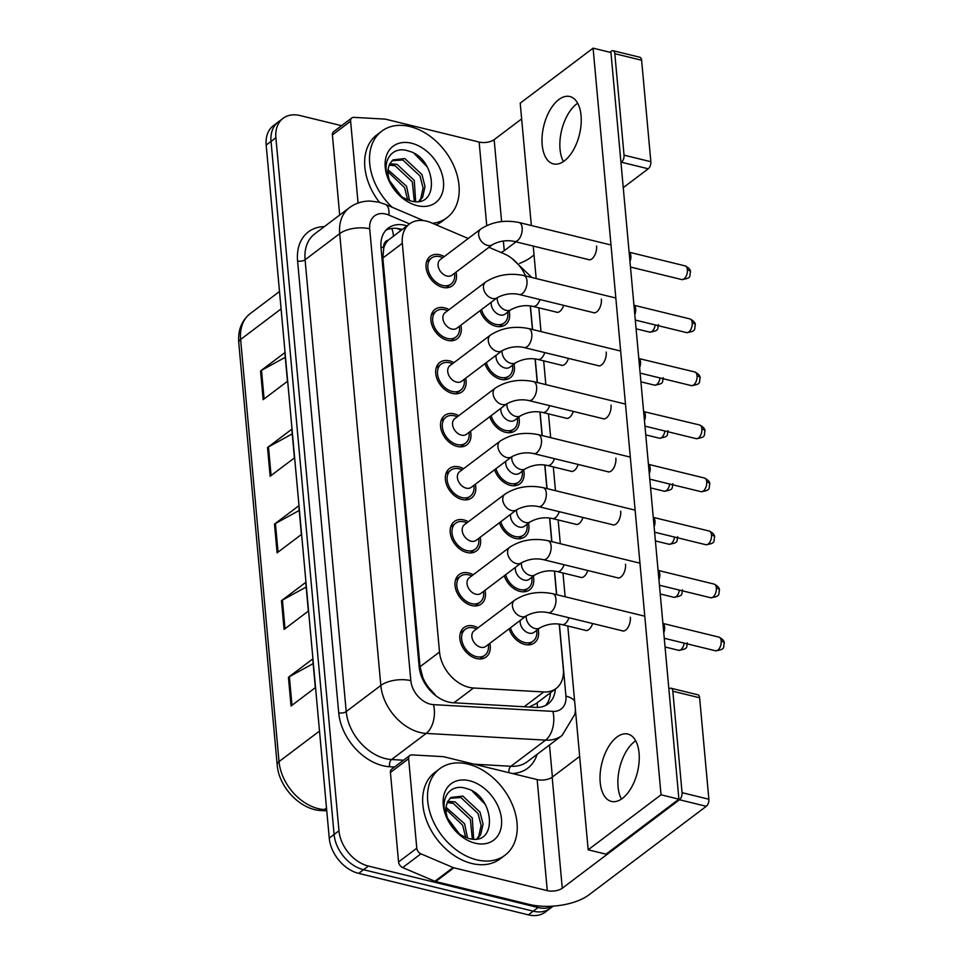 <?xml version="1.0" encoding="UTF-8"?>
<svg xmlns="http://www.w3.org/2000/svg" width="963" height="963" viewBox="0 0 963 963"><rect width="100%" height="100%" fill="white"/><g stroke="black" fill="none" stroke-linecap="round" stroke-linejoin="round"><path stroke-width="1.44" d="M513.989 364.098A18.417 13.121 -127 0 1 510.33 377.713A18.417 13.121 -127 0 1 500.712 379.29A18.417 13.121 -127 0 1 484.955 363.653M518.816 417.123A18.417 13.121 -127 0 1 515.157 430.75A18.417 13.121 -127 0 1 505.539 432.315A18.417 13.121 -127 0 1 489.782 416.69M523.643 470.161A18.417 13.121 -127 0 1 519.984 483.775A18.417 13.121 -127 0 1 510.366 485.352A18.417 13.121 -127 0 1 494.609 469.715M528.47 523.186A18.417 13.121 -127 0 1 524.811 536.812A18.417 13.121 -127 0 1 515.193 538.377A18.417 13.121 -127 0 1 499.436 522.753M533.297 576.223A18.417 13.121 -127 0 1 529.638 589.838A18.417 13.121 -127 0 1 520.02 591.414A18.417 13.121 -127 0 1 504.263 575.79M538.124 629.248A18.417 13.121 -127 0 1 534.465 642.875A18.417 13.121 -127 0 1 524.847 644.452A18.417 13.121 -127 0 1 509.09 628.815M509.162 311.061A18.417 13.121 -127 0 1 505.503 324.687A18.417 13.121 -127 0 1 495.885 326.252A18.417 13.121 -127 0 1 480.128 310.628M460.844 325.181A18.417 13.121 -127 0 1 457.184 338.807A18.417 13.121 -127 0 1 447.566 340.372A18.417 13.121 -127 0 1 432.387 326.337A18.417 13.121 -127 0 1 434.987 309.4A18.417 13.121 -127 0 1 444.605 307.823A18.417 13.121 -127 0 1 449.095 309.617M465.671 378.218A18.417 13.121 -127 0 1 462.011 391.833A18.417 13.121 -127 0 1 452.393 393.41A18.417 13.121 -127 0 1 437.214 379.374A18.417 13.121 -127 0 1 439.814 362.425A18.417 13.121 -127 0 1 449.432 360.86A18.417 13.121 -127 0 1 453.922 362.642M470.498 431.243A18.417 13.121 -127 0 1 466.838 444.87A18.417 13.121 -127 0 1 457.22 446.435A18.417 13.121 -127 0 1 442.041 432.399A18.417 13.121 -127 0 1 444.641 415.462A18.417 13.121 -127 0 1 454.259 413.897A18.417 13.121 -127 0 1 458.749 415.679M475.325 484.281A18.417 13.121 -127 0 1 471.665 497.895A18.417 13.121 -127 0 1 462.047 499.472A18.417 13.121 -127 0 1 446.868 485.436A18.417 13.121 -127 0 1 449.468 468.5A18.417 13.121 -127 0 1 459.086 466.923A18.417 13.121 -127 0 1 463.576 468.704M480.152 537.306A18.417 13.121 -127 0 1 476.492 550.932A18.417 13.121 -127 0 1 466.874 552.497A18.417 13.121 -127 0 1 451.695 538.461A18.417 13.121 -127 0 1 454.295 521.525A18.417 13.121 -127 0 1 463.913 519.96A18.417 13.121 -127 0 1 468.403 521.741M484.979 590.343A18.417 13.121 -127 0 1 481.319 603.957A18.417 13.121 -127 0 1 471.701 605.534A18.417 13.121 -127 0 1 456.522 591.499A18.417 13.121 -127 0 1 459.122 574.562A18.417 13.121 -127 0 1 468.74 572.985A18.417 13.121 -127 0 1 473.23 574.779M489.806 643.368A18.417 13.121 -127 0 1 486.146 656.995A18.417 13.121 -127 0 1 476.529 658.56A18.417 13.121 -127 0 1 461.349 644.524A18.417 13.121 -127 0 1 463.949 627.587A18.417 13.121 -127 0 1 473.567 626.022A18.417 13.121 -127 0 1 478.057 627.804M456.017 272.144A18.417 13.121 -127 0 1 452.357 285.77A18.417 13.121 -127 0 1 442.739 287.347A18.417 13.121 -127 0 1 427.56 273.311A18.417 13.121 -127 0 1 430.16 256.363A18.417 13.121 -127 0 1 439.778 254.798A18.417 13.121 -127 0 1 444.268 256.579M468.223 238.499L431.195 222.718A32.501 23.148 53 0 0 426.501 221.153A32.501 23.148 53 0 0 409.528 223.922A32.501 23.148 53 0 0 402.317 243.314L439.513 652.035A32.501 23.148 53 0 0 473.543 688.003L543.758 691.952A32.501 23.148 53 0 0 556.12 688.485A32.501 23.148 53 0 0 563.331 669.08L559.238 624.108M426.272 685.572A10.834 7.716 53 0 0 429.113 688.1L435.095 694.648A32.501 19.549 -86.8 0 1 435.168 695.19M409.528 223.922L388.342 240.124A10.834 7.716 53 0 0 383.695 247.611A32.501 14.999 174.8 0 0 380.975 247.034M383.695 247.611L383.743 248.117A32.501 23.148 -127 0 1 388.342 240.124M429.113 688.1A32.501 23.148 -127 0 1 422.805 677.446L422.853 677.952A10.834 7.716 53 0 0 423.648 681.25M529.253 707.035L536.078 703.604L556.12 688.485M383.743 248.117L382.853 258.012L420.049 666.733L422.805 677.446M525.581 275.972A32.501 23.148 53 0 0 503.878 253.69L488.927 247.31M556.554 594.653L554.411 571.071M551.727 541.615L549.584 518.046M546.9 488.59L544.757 465.009M542.073 435.553L539.93 411.983M537.246 382.528L535.103 358.946M532.431 329.49L530.276 305.909M552.834 906.147A32.501 23.148 -127 0 1 538.076 907.519L368.372 866.05L363.52 869.709A32.501 23.148 -127 0 1 334.101 834.452L271.036 141.392A32.501 23.148 -127 0 1 278.247 122A32.501 23.148 -127 0 0 271.036 141.392L334.101 834.452A32.501 23.148 -127 0 0 363.52 869.709L533.213 911.179L363.52 869.709L358.657 873.381A32.501 23.148 -127 0 1 329.25 838.111L266.173 145.064A32.501 23.148 -127 0 1 273.384 125.672L283.098 118.329A32.501 23.148 -127 0 1 300.071 115.56L341.552 125.696M553.219 906.123L550.186 908.41A32.501 23.148 -127 0 1 533.213 911.179A32.501 23.148 -127 0 0 550.186 908.41L545.323 912.081A32.501 23.148 -127 0 1 528.362 914.85L358.657 873.381M291.043 705.999L315.334 687.654L312.722 658.945L288.431 677.278L291.043 705.999M313.144 663.615L289.382 676.664A8.667 3.996 174.8 0 0 288.431 677.278M284.073 629.417L308.365 611.084L305.752 582.362L281.461 600.695L284.073 629.417M306.174 587.045L282.412 600.081A8.667 3.996 174.8 0 0 281.461 600.695M263.164 399.669L287.456 381.336L284.843 352.627L260.552 370.96L263.164 399.669M285.265 357.297L261.503 370.346A8.667 3.996 174.8 0 0 260.552 370.96M270.134 476.252L294.425 457.919L291.813 429.197L267.521 447.53L270.134 476.252M292.234 433.88L268.472 446.928A8.667 3.996 174.8 0 0 267.521 447.53M277.103 552.834L301.395 534.501L298.783 505.78L274.491 524.113L277.103 552.834M299.204 510.462L275.442 523.511A8.667 3.996 174.8 0 0 274.491 524.113M406.988 225.848A32.501 23.148 53 0 0 405.194 225.342A32.501 23.148 53 0 0 388.221 228.123A32.501 23.148 53 0 0 381.011 247.515L419.17 666.781A32.501 23.148 53 0 0 453.188 702.749L535.705 707.396A32.501 23.148 53 0 0 548.067 703.929A32.501 23.148 53 0 0 555.35 689.063M385.97 230.181A32.501 23.148 -127 0 1 400.343 229.013A32.501 23.148 -127 0 1 402.125 229.507M368.372 866.05A32.501 23.148 -127 0 1 338.964 830.78L275.887 137.733A32.501 23.148 -127 0 1 283.098 118.329M549.476 744.989L552.389 777.009M550.487 692.734A32.501 23.148 -127 0 1 545.467 705.53M492.562 244.566L451.996 275.189A9.75 6.946 -127 0 1 446.904 276.02A9.75 6.946 -127 0 1 438.875 268.593A9.75 6.946 -127 0 1 440.247 259.625L480.814 229.001A9.75 6.946 -127 0 0 478.707 235.369A9.75 6.946 -127 0 0 487.471 245.396A9.75 6.946 -127 0 0 492.562 244.566C499.725 240.87 506.995 239.835 514.374 241.46L589.488 259.805M454.548 273.251L454.644 274.19A16.251 11.568 -127 0 1 451.057 284.037A16.251 11.568 -127 0 1 442.571 285.433A16.251 11.568 -127 0 1 429.173 273.047A16.251 11.568 -127 0 1 431.472 258.096A16.251 11.568 -127 0 1 439.959 256.712A16.251 11.568 -127 0 1 441.933 257.35L442.799 257.687M629.128 252.246L629.465 252.535A7.042 3.732 103.7 0 1 630.861 255.941A7.042 3.732 103.7 0 1 629.971 261.539M539.954 299.553A9.75 5.164 103.7 0 1 536.126 305.548A9.75 5.164 103.7 0 1 533.033 306.403C525.654 304.777 518.371 305.825 511.209 309.52L505.142 314.094A9.75 6.946 -127 0 1 500.05 314.925A9.75 6.946 -127 0 1 491.299 302.201M507.694 312.168L507.79 313.107A16.251 11.568 -127 0 1 504.203 322.954A16.251 11.568 -127 0 1 495.716 324.338A16.251 11.568 -127 0 1 481.524 309.568M485.641 282.039C496.86 274.852 509.583 272.685 523.836 275.538A9.75 5.164 103.7 0 1 526.99 280.895A9.75 5.164 103.7 0 1 527.026 281.437A9.75 5.164 103.7 0 1 519.201 294.485C511.822 292.872 504.552 293.908 497.39 297.603L456.823 328.214A9.75 6.946 -127 0 1 451.731 329.045A9.75 6.946 -127 0 1 443.69 321.618A9.75 6.946 -127 0 1 445.075 312.65L485.641 282.039A9.75 6.946 -127 0 0 483.534 288.394A9.75 6.946 -127 0 0 492.298 298.434A9.75 6.946 -127 0 0 497.39 297.603A9.75 6.946 -127 0 0 497.365 300.312A9.75 6.946 -127 0 0 506.117 310.351A9.75 6.946 -127 0 0 511.209 309.52M459.375 326.288L459.471 327.227A16.251 11.568 -127 0 1 455.884 337.074A16.251 11.568 -127 0 1 447.398 338.458A16.251 11.568 -127 0 1 434 326.072A16.251 11.568 -127 0 1 436.299 311.133A16.251 11.568 -127 0 1 444.786 309.737A16.251 11.568 -127 0 1 446.76 310.375L447.626 310.724M633.955 305.283L634.292 305.572A7.042 3.732 103.7 0 1 635.676 308.967A7.042 3.732 103.7 0 1 634.798 314.576M490.468 335.064C501.675 327.889 514.411 325.723 528.663 328.576A9.75 5.164 103.7 0 1 531.805 333.92A9.75 5.164 103.7 0 1 531.853 334.474A9.75 5.164 103.7 0 1 524.028 347.523C516.649 345.898 509.379 346.933 502.217 350.628L461.65 381.252A9.75 6.946 -127 0 1 456.558 382.082A9.75 6.946 -127 0 1 448.517 374.655A9.75 6.946 -127 0 1 449.902 365.687L490.468 335.064A9.75 6.946 -127 0 0 488.361 341.432A9.75 6.946 -127 0 0 497.125 351.459A9.75 6.946 -127 0 0 502.217 350.628A9.75 6.946 -127 0 0 502.192 353.349A9.75 6.946 -127 0 0 510.944 363.376A9.75 6.946 -127 0 0 516.036 362.545C523.198 358.85 530.481 357.815 537.86 359.44L562.236 365.398M464.202 379.326L464.298 380.253A16.251 11.568 -127 0 1 460.711 390.111A16.251 11.568 -127 0 1 452.225 391.496A16.251 11.568 -127 0 1 438.827 379.109A16.251 11.568 -127 0 1 441.126 364.158A16.251 11.568 -127 0 1 449.613 362.774A16.251 11.568 -127 0 1 451.587 363.412L452.454 363.749M694.768 371.959C698.572 373.873 700.354 375.931 700.113 378.158A7.042 3.25 174.8 0 0 697.043 375.811A7.042 3.732 103.7 0 0 694.768 371.959L639.119 358.597A7.042 3.732 103.7 0 1 640.503 362.004A7.042 3.732 103.7 0 1 639.625 367.601M495.283 388.101C506.502 380.915 519.238 378.748 533.49 381.601A9.75 5.164 103.7 0 1 536.632 386.957A9.75 5.164 103.7 0 1 536.68 387.499A9.75 5.164 103.7 0 1 528.856 400.548C521.477 398.935 514.206 399.97 507.044 403.666L466.477 434.277A9.75 6.946 -127 0 1 461.385 435.107A9.75 6.946 -127 0 1 453.344 427.68A9.75 6.946 -127 0 1 454.729 418.712L495.283 388.101A9.75 6.946 -127 0 0 493.188 394.457A9.75 6.946 -127 0 0 501.952 404.496A9.75 6.946 -127 0 0 507.044 403.666A9.75 6.946 -127 0 0 507.02 406.374A9.75 6.946 -127 0 0 515.771 416.413A9.75 6.946 -127 0 0 520.863 415.583C528.025 411.887 535.308 410.852 542.687 412.465L567.063 418.424M469.029 432.351L469.125 433.29A16.251 11.568 -127 0 1 465.538 443.136A16.251 11.568 -127 0 1 457.052 444.521A16.251 11.568 -127 0 1 443.654 432.134A16.251 11.568 -127 0 1 445.953 417.196A16.251 11.568 -127 0 1 454.44 415.811A16.251 11.568 -127 0 1 456.414 416.437L457.281 416.786M699.595 424.984C703.399 426.898 705.181 428.968 704.94 431.183A7.042 3.25 174.8 0 0 701.871 428.848A7.042 3.732 103.7 0 0 699.595 424.984L643.946 411.634A7.042 3.732 103.7 0 1 645.33 415.029A7.042 3.732 103.7 0 1 644.452 420.638M511.871 456.691L471.304 487.314A9.75 6.946 -127 0 1 466.212 488.145A9.75 6.946 -127 0 1 458.171 480.718A9.75 6.946 -127 0 1 459.556 471.75L500.11 441.126A9.75 6.946 -127 0 0 498.015 447.494A9.75 6.946 -127 0 0 506.779 457.521A9.75 6.946 -127 0 0 511.871 456.691C519.033 452.995 526.304 451.96 533.683 453.585L608.797 471.942M473.856 485.388L473.952 486.315A16.251 11.568 -127 0 1 470.365 496.174A16.251 11.568 -127 0 1 461.879 497.558A16.251 11.568 -127 0 1 448.481 485.171A16.251 11.568 -127 0 1 450.78 470.221A16.251 11.568 -127 0 1 459.267 468.837A16.251 11.568 -127 0 1 461.241 469.475L462.108 469.812M648.436 464.371L648.773 464.672A7.042 3.732 103.7 0 1 650.157 468.066A7.042 3.732 103.7 0 1 649.279 473.676M516.036 362.545L509.969 367.132A9.75 6.946 -127 0 1 504.877 367.962A9.75 6.946 -127 0 1 496.126 355.227M512.521 365.206L512.617 366.133A16.251 11.568 -127 0 1 509.03 375.991A16.251 11.568 -127 0 1 500.543 377.376A16.251 11.568 -127 0 1 486.351 362.606M520.863 415.583L514.796 420.157A9.75 6.946 -127 0 1 509.704 421A9.75 6.946 -127 0 1 500.953 408.264M517.348 418.231L517.444 419.17A16.251 11.568 -127 0 1 513.857 429.017A16.251 11.568 -127 0 1 505.37 430.401A16.251 11.568 -127 0 1 491.178 415.643M554.435 458.653A9.75 5.164 103.7 0 1 550.607 464.635A9.75 5.164 103.7 0 1 547.514 465.502C540.123 463.877 532.852 464.912 525.69 468.608L519.623 473.194A9.75 6.946 -127 0 1 514.531 474.025A9.75 6.946 -127 0 1 505.78 461.289M522.175 471.268L522.271 472.195A16.251 11.568 -127 0 1 518.684 482.054A16.251 11.568 -127 0 1 510.197 483.438A16.251 11.568 -127 0 1 496.005 468.668M392.17 207.262A54.181 38.58 -127 0 1 381.709 131.197A54.181 38.58 -127 0 1 409.997 126.574A54.181 38.58 -127 0 1 454.644 167.863A54.181 38.58 -127 0 1 446.988 217.686A54.181 38.58 -127 0 1 432.556 223.308M379.458 202.326A54.181 38.58 -127 0 1 376.858 134.868L381.709 131.197M388.51 179.287L401.439 196.488M418.833 201.363L420.735 198.655L423.094 188.014L420.049 176.048L402.859 159.99L391.977 160.737M419.411 201.267L422.661 197.198L425.02 186.557L421.975 174.592L404.797 158.534L392.892 159.942L389.582 164.107L388.51 167.442C385.946 177.445 390.713 187.677 402.823 198.125C396.034 192.901 391.147 186.304 388.149 178.311C381.216 160.701 392.471 145.244 408.625 151.083C436.287 157.703 440.922 209.621 410.551 200.882L403.377 197.764A24.496 17.442 -127 0 1 388.51 167.442M414.319 201.532L412.333 181.875L395.155 165.805L389.172 165.07M415.655 201.592L414.271 180.418L397.081 164.348L389.726 163.794M407.674 199.931L404.629 187.689L387.993 171.799M409.552 200.593L406.555 186.232L388.101 169.837M411.514 143.222A35.33 25.158 -127 0 1 443.474 181.562A35.33 25.158 -127 0 1 417.196 205.649A35.33 25.158 -127 0 1 385.236 167.321A35.33 25.158 -127 0 1 411.514 143.222M446.988 217.686L442.137 221.346A54.181 38.58 -127 0 1 436.095 224.812M427.175 166.828L414.475 153.779M476.733 859.827A54.181 38.58 -127 0 1 432.086 818.55A54.181 38.58 -127 0 1 439.73 768.727A54.181 38.58 -127 0 1 468.018 764.104A54.181 38.58 -127 0 1 512.665 805.393A54.181 38.58 -127 0 1 505.009 855.216A54.181 38.58 -127 0 1 476.733 859.827M505.009 855.216L500.158 858.876A54.181 38.58 -127 0 1 471.87 863.498A54.181 38.58 -127 0 1 427.223 822.221A54.181 38.58 -127 0 1 434.879 772.398L439.73 768.727M446.531 816.817L459.459 834.018M476.854 838.893L478.755 836.185L481.115 825.544L478.069 813.579L460.88 797.52L449.998 798.267M477.431 838.797L480.681 834.728L483.041 824.087L479.995 812.122L462.818 796.064L450.913 797.472L447.602 801.637L446.531 804.972C443.967 814.975 448.734 825.207 460.844 835.655C454.055 830.431 449.167 823.834 446.17 815.842C439.236 798.231 450.479 782.775 466.646 788.613C494.308 795.221 498.942 847.151 468.572 838.412L461.397 835.294A24.496 17.442 -127 0 1 446.531 804.972M472.339 839.062L470.353 819.405L453.176 803.335L447.193 802.6M473.676 839.122L472.279 817.948L455.102 801.878L447.747 801.324M465.695 837.461L462.649 825.219L446.013 809.329M467.573 838.123L464.575 823.762L446.122 807.367M469.535 780.752A35.33 25.158 -127 0 1 501.494 819.092A35.33 25.158 -127 0 1 475.216 843.179A35.33 25.158 -127 0 1 443.245 804.851A35.33 25.158 -127 0 1 469.535 780.752M485.183 804.346L472.496 791.309M577.668 103.246A34.668 18.345 -76.3 0 0 560.045 149.253A34.668 18.345 -76.3 0 0 563.427 161.543A34.668 18.345 -76.3 0 1 560.045 149.253A34.668 18.345 -76.3 0 1 577.668 103.246M358.067 203.061L350.616 121.169L332.404 134.928A5.417 3.852 -127 0 1 333.607 131.69L351.82 117.943A5.417 3.852 53 0 0 350.616 121.169M339.686 215.038L332.404 134.928M519.575 263.393A43.347 20.006 174.8 0 0 531.046 257.241L534.032 254.99M613.07 50.714L639.865 57.262A5.417 2.865 103.7 0 1 641.611 60.236L614.815 53.687A5.417 2.865 -76.3 0 0 613.07 50.714A5.417 2.865 -76.3 0 0 611.349 51.195L609.928 52.267M650.844 161.7A5.417 2.865 103.7 0 1 648.243 168.778L621.448 162.229A5.417 2.865 -76.3 0 0 624.048 155.151L650.844 161.7L641.611 60.236M623.242 187.653L648.243 168.778M624.048 155.151L614.815 53.687M521.645 118.894L494.151 139.659A10.834 4.996 -5.2 0 1 479.141 142.055L385.754 119.231A5.417 3.852 53 0 0 384.983 119.111L353.878 117.366A5.417 3.852 53 0 0 351.82 117.943M515.975 241.845L504.251 250.693A10.834 4.996 -5.2 0 1 500.892 252.414M635.688 740.776A34.668 18.345 -76.3 0 0 618.065 786.771A34.668 18.345 -76.3 0 0 621.448 799.073A34.668 18.345 -76.3 0 1 618.065 786.771A34.668 18.345 -76.3 0 1 635.688 740.776M416.786 848.21A5.417 3.852 53 0 0 420.903 853.82L453.104 867.543A5.417 3.852 53 0 0 453.886 867.807L435.661 881.554A5.417 3.852 -127 0 1 434.879 881.289L402.69 867.579A5.417 3.852 -127 0 1 398.562 861.957L416.786 848.21L408.637 758.7L390.424 772.458A5.417 3.852 -127 0 1 391.628 769.22L409.841 755.474A5.417 3.852 53 0 0 408.637 758.7M398.562 861.957L390.424 772.458M435.661 881.554L529.048 904.377A43.347 20.006 174.8 0 0 589.067 894.771L706.264 806.308L679.469 799.759L562.272 888.223A10.834 4.996 -5.2 0 1 547.273 890.631L453.886 867.807M671.091 688.244L697.886 694.792A5.417 2.865 103.7 0 1 699.632 697.766L672.836 691.217A5.417 2.865 -76.3 0 0 671.091 688.244A5.417 2.865 -76.3 0 0 669.369 688.726L668.876 689.087M679.469 799.759A5.417 2.865 -76.3 0 0 682.069 792.681L708.864 799.23L699.632 697.766M708.864 799.23A5.417 2.865 103.7 0 1 706.264 806.308M682.069 792.681L672.836 691.217M579.666 756.424L552.172 777.189A10.834 4.996 -5.2 0 1 537.161 779.585L443.774 756.762A5.417 3.852 53 0 0 443.004 756.641L411.899 754.896A5.417 3.852 53 0 0 409.841 755.474M621.905 630.705A9.75 5.164 -76.3 0 0 622.567 630.958A9.75 5.164 -76.3 0 0 628.189 627.082A9.75 5.164 -76.3 0 0 630.356 617.355A9.75 5.164 -76.3 0 0 630.344 617.259M617.078 577.668A9.75 5.164 -76.3 0 0 617.74 577.92A9.75 5.164 -76.3 0 0 623.362 574.044A9.75 5.164 -76.3 0 0 625.529 564.33A9.75 5.164 -76.3 0 0 625.517 564.234M607.436 471.605A9.75 5.164 -76.3 0 0 608.086 471.858A9.75 5.164 -76.3 0 0 613.708 467.982A9.75 5.164 -76.3 0 0 615.875 458.256A9.75 5.164 -76.3 0 0 615.863 458.171M602.609 418.568A9.75 5.164 -76.3 0 0 603.271 418.833A9.75 5.164 -76.3 0 0 608.881 414.957A9.75 5.164 -76.3 0 0 611.048 405.23A9.75 5.164 -76.3 0 0 611.036 405.134M597.782 365.543A9.75 5.164 -76.3 0 0 598.444 365.796A9.75 5.164 -76.3 0 0 604.054 361.919A9.75 5.164 -76.3 0 0 606.221 352.193A9.75 5.164 -76.3 0 0 606.209 352.097M592.955 312.506A9.75 5.164 -76.3 0 0 593.617 312.758A9.75 5.164 -76.3 0 0 599.227 308.894A9.75 5.164 -76.3 0 0 601.394 299.168A9.75 5.164 -76.3 0 0 601.381 299.072M612.251 524.63A9.75 5.164 -76.3 0 0 612.913 524.895A9.75 5.164 -76.3 0 0 618.535 521.019A9.75 5.164 -76.3 0 0 620.702 511.293A9.75 5.164 -76.3 0 0 620.69 511.197M588.128 259.48A9.75 5.164 -76.3 0 0 588.79 259.733A9.75 5.164 -76.3 0 0 594.4 255.857A9.75 5.164 -76.3 0 0 596.566 246.131A9.75 5.164 -76.3 0 0 596.554 246.034M639.071 753.078A34.668 18.345 -76.3 0 0 627.864 734.059A34.668 18.345 -76.3 0 0 607.906 747.83A34.668 18.345 -76.3 0 0 600.202 782.413A34.668 18.345 -76.3 0 0 611.409 801.421A34.668 18.345 -76.3 0 0 631.367 787.65A34.668 18.345 -76.3 0 0 639.071 753.078M581.05 115.548A34.668 18.345 -76.3 0 0 569.843 96.529A34.668 18.345 -76.3 0 0 549.885 110.3A34.668 18.345 -76.3 0 0 542.181 144.883A34.668 18.345 -76.3 0 0 553.388 163.903A34.668 18.345 -76.3 0 0 573.346 150.12A34.668 18.345 -76.3 0 0 581.05 115.548M580.183 577.186A9.75 5.164 -76.3 0 0 580.845 577.439A9.75 5.164 -76.3 0 0 587.791 570.505M570.529 471.124A9.75 5.164 -76.3 0 0 571.191 471.376A9.75 5.164 -76.3 0 0 578.137 464.443M560.875 365.061A9.75 5.164 -76.3 0 0 561.537 365.314A9.75 5.164 -76.3 0 0 568.483 358.38M556.048 312.024A9.75 5.164 -76.3 0 0 556.71 312.289A9.75 5.164 -76.3 0 0 563.656 305.355M567.797 626.01L588.164 849.811L661.039 794.812L593.088 48.15L520.213 103.149L531.347 225.523M533.225 246.059L536.174 278.56M538.847 307.823L541.001 331.585M543.674 360.86L545.828 384.622M548.501 413.885L550.655 437.647M553.316 466.923L555.482 490.685M558.143 519.948L560.31 543.722M562.97 572.985L565.137 596.747M565.702 418.086A9.75 5.164 -76.3 0 0 566.364 418.351A9.75 5.164 -76.3 0 0 573.31 411.418M575.356 524.149A9.75 5.164 -76.3 0 0 576.018 524.414A9.75 5.164 -76.3 0 0 582.964 517.48M585.01 630.223A9.75 5.164 -76.3 0 0 585.66 630.476A9.75 5.164 -76.3 0 0 592.618 623.543M588.164 849.811L606.028 854.169L678.903 799.17L610.951 52.52L593.088 48.15M661.039 794.812L678.903 799.17M516.686 509.728L476.131 540.339A9.75 6.946 -127 0 1 471.039 541.182A9.75 6.946 -127 0 1 462.998 533.743A9.75 6.946 -127 0 1 464.383 524.775L504.937 494.163A9.75 6.946 -127 0 0 502.842 500.519A9.75 6.946 -127 0 0 511.606 510.559A9.75 6.946 -127 0 0 516.686 509.728C523.86 506.032 531.131 504.997 538.51 506.61L613.624 524.967M478.683 538.413L478.78 539.352A16.251 11.568 -127 0 1 475.192 549.199A16.251 11.568 -127 0 1 466.706 550.583A16.251 11.568 -127 0 1 453.308 538.209A16.251 11.568 -127 0 1 455.607 523.258A16.251 11.568 -127 0 1 464.094 521.874A16.251 11.568 -127 0 1 466.068 522.5L466.935 522.849M653.251 517.408L653.6 517.697A7.042 3.732 103.7 0 1 654.984 521.091A7.042 3.732 103.7 0 1 654.106 526.701M509.764 547.189C520.983 540.014 533.719 537.848 547.971 540.7A9.75 5.164 103.7 0 1 551.113 546.045A9.75 5.164 103.7 0 1 551.149 546.599A9.75 5.164 103.7 0 1 543.337 559.647C535.958 558.022 528.687 559.058 521.513 562.753L480.958 593.377A9.75 6.946 -127 0 1 475.866 594.207A9.75 6.946 -127 0 1 467.825 586.78A9.75 6.946 -127 0 1 469.21 577.812L509.764 547.189A9.75 6.946 -127 0 0 507.67 553.556A9.75 6.946 -127 0 0 516.421 563.596A9.75 6.946 -127 0 0 521.513 562.753A9.75 6.946 -127 0 0 521.501 565.474A9.75 6.946 -127 0 0 530.252 575.501A9.75 6.946 -127 0 0 535.344 574.67C542.506 570.975 549.777 569.94 557.168 571.565L581.544 577.523M483.51 591.451L483.607 592.377A16.251 11.568 -127 0 1 480.007 602.236A16.251 11.568 -127 0 1 471.533 603.62A16.251 11.568 -127 0 1 458.135 591.234A16.251 11.568 -127 0 1 460.434 576.283A16.251 11.568 -127 0 1 468.909 574.899A16.251 11.568 -127 0 1 470.883 575.537L471.762 575.886M658.078 570.445L658.415 570.734A7.042 3.732 103.7 0 1 659.811 574.129A7.042 3.732 103.7 0 1 658.933 579.738M514.591 600.226C525.81 593.039 538.546 590.885 552.786 593.738A9.75 5.164 103.7 0 1 555.94 599.082A9.75 5.164 103.7 0 1 555.976 599.624A9.75 5.164 103.7 0 1 548.164 612.673C540.785 611.06 533.502 612.095 526.34 615.79L485.785 646.414A9.75 6.946 -127 0 1 480.693 647.244A9.75 6.946 -127 0 1 472.652 639.805A9.75 6.946 -127 0 1 474.025 630.837L514.591 600.226A9.75 6.946 -127 0 0 512.497 606.582A9.75 6.946 -127 0 0 521.248 616.621A9.75 6.946 -127 0 0 526.34 615.79A9.75 6.946 -127 0 0 526.328 618.499A9.75 6.946 -127 0 0 535.079 628.538A9.75 6.946 -127 0 0 540.171 627.707C547.333 624.012 554.604 622.977 561.983 624.59L586.371 630.548M488.337 644.476L488.434 645.415A16.251 11.568 -127 0 1 484.834 655.261A16.251 11.568 -127 0 1 476.348 656.646A16.251 11.568 -127 0 1 462.962 644.271A16.251 11.568 -127 0 1 465.249 629.321A16.251 11.568 -127 0 1 473.736 627.936A16.251 11.568 -127 0 1 475.71 628.562L476.589 628.911M662.905 623.47L663.242 623.759A7.042 3.732 103.7 0 1 664.639 627.154A7.042 3.732 103.7 0 1 663.76 632.763M559.262 511.69A9.75 5.164 103.7 0 1 555.434 517.673A9.75 5.164 103.7 0 1 552.341 518.527C544.95 516.914 537.679 517.95 530.517 521.645L524.45 526.231A9.75 6.946 -127 0 1 519.358 527.062A9.75 6.946 -127 0 1 510.607 514.326M527.002 524.293L527.098 525.232A16.251 11.568 -127 0 1 523.499 535.079A16.251 11.568 -127 0 1 515.024 536.463A16.251 11.568 -127 0 1 500.832 521.705M535.344 574.67L529.277 579.257A9.75 6.946 -127 0 1 524.185 580.087A9.75 6.946 -127 0 1 515.434 567.351M531.829 577.331L531.925 578.257A16.251 11.568 -127 0 1 528.326 588.116A16.251 11.568 -127 0 1 519.851 589.5A16.251 11.568 -127 0 1 505.659 574.73M540.171 627.707L534.104 632.294A9.75 6.946 -127 0 1 529.012 633.124A9.75 6.946 -127 0 1 520.249 620.389M536.656 630.356L536.752 631.295A16.251 11.568 -127 0 1 533.153 641.141A16.251 11.568 -127 0 1 524.666 642.538A16.251 11.568 -127 0 1 510.486 627.768M393.398 236.104A32.501 14.337 -66.9 0 0 391.652 228.46M537.402 707.432A32.501 19.549 -86.8 0 0 537.185 702.773M422.853 677.952A32.501 14.999 174.8 0 0 421.987 677.747M382.853 258.012L402.317 243.314M524.161 706.746L543.758 691.952M453.946 702.785L473.543 688.003M420.049 666.733L439.513 652.035M326.77 810.87L321.377 810.569A10.834 6.512 -86.8 0 0 324.399 809.558L326.662 809.69M321.377 810.569C300.444 809.955 278.716 787.108 277.175 764.766A10.834 4.996 -5.2 0 1 279.029 761.601A43.347 30.864 53 0 0 324.399 809.558L326.505 807.969M281.088 308.906L240.618 339.458A10.834 4.996 174.8 0 0 238.752 342.623C237.837 330.165 241.653 320.486 250.236 313.589A43.347 30.864 53 0 0 240.618 339.458L279.029 761.601L319.511 731.061M329.25 838.111L338.964 830.78M266.173 145.064L275.887 137.733M528.362 914.85L538.076 907.519M278.042 552.124L275.442 523.511M271.072 475.541L268.472 446.928M264.103 398.959L261.503 370.346M285.012 628.707L282.412 600.081M291.982 705.277L289.382 676.664M409.576 223.885L388.956 215.11A21.668 15.432 53 0 0 385.826 214.051A21.668 15.432 53 0 0 369.708 228.833L410.828 680.66A21.668 15.432 53 0 0 430.437 704.17A21.668 15.432 53 0 0 433.506 704.639L552.894 711.368A21.668 15.432 53 0 0 565.931 696.117L559.383 624.12M552.894 711.368A21.668 13.025 -86.8 0 1 545.564 740.138L510.944 766.271A43.347 30.864 53 0 0 527.423 761.637L562.043 735.515A43.347 30.864 -127 0 1 545.564 740.138L426.188 733.421A43.347 30.864 -127 0 1 420.037 732.482A43.347 30.864 -127 0 1 380.818 685.463L339.698 233.636A43.347 30.864 -127 0 1 349.316 207.779L314.708 233.901A43.347 30.864 53 0 0 305.09 259.769L346.211 711.585A43.347 30.864 53 0 0 385.417 758.603A43.347 30.864 53 0 0 391.568 759.542L403.557 760.216M394.553 767.005L389.738 766.741A48.764 34.716 -127 0 1 338.711 712.789L297.591 260.961A5.417 2.504 174.8 0 0 305.09 259.769L339.698 233.636A21.668 10.003 -5.2 0 1 369.708 228.833M389.738 766.741A5.417 3.262 93.2 0 1 391.568 759.542L426.188 733.421A21.668 13.025 -86.8 0 0 433.506 704.639M297.591 260.961A48.764 34.716 -127 0 1 324.362 226.606M537.089 754.342A48.764 34.716 -127 0 1 512.256 773.494M410.828 680.66A21.668 10.003 -5.2 0 0 380.818 685.463L346.211 711.585A5.417 2.504 174.8 0 1 338.711 712.789M474.205 764.201L510.944 766.271A5.417 3.262 93.2 0 0 508.97 772.699M556.698 594.689L554.556 571.095M551.883 541.651L549.729 518.058M547.056 488.626L544.902 465.033M542.229 435.589L540.074 411.995M537.402 382.564L535.247 358.958M532.575 329.527L530.42 305.933M565.931 696.117A21.668 10.003 -5.2 0 1 574.646 701.172M388.956 215.11A21.668 9.558 -66.9 0 0 385.308 204.337L423.455 220.587M681.768 279.571C692.361 278.102 689.171 276.02 690.459 272.096C690.7 269.869 688.918 267.798 685.114 265.884A7.042 3.732 103.7 0 1 687.389 269.748A7.042 3.732 103.7 0 1 685.825 276.778A7.042 3.732 103.7 0 1 681.768 279.571L630.476 267.04M690.459 272.096A7.042 3.25 174.8 0 0 687.389 269.748M480.814 229.001C492.033 221.827 504.756 219.66 519.009 222.513A9.75 5.164 103.7 0 1 522.163 227.858A9.75 5.164 103.7 0 1 522.199 228.412A9.75 5.164 103.7 0 1 514.374 241.46M655.225 324.94A7.042 3.732 103.7 0 1 649.7 332.127L636.098 328.804M686.595 332.608C697.188 331.14 693.998 329.045 695.286 325.121C695.527 322.906 693.745 320.835 689.941 318.922A7.042 3.732 103.7 0 1 692.216 322.786A7.042 3.732 103.7 0 1 690.652 329.803A7.042 3.732 103.7 0 1 686.595 332.608L635.303 320.065M695.286 325.121A7.042 3.25 174.8 0 0 692.216 322.786M697.043 375.811A7.042 3.732 103.7 0 1 695.479 382.841A7.042 3.732 103.7 0 1 691.422 385.633L640.118 373.102M701.871 428.848A7.042 3.732 103.7 0 1 700.306 435.866A7.042 3.732 103.7 0 1 696.249 438.671L644.945 426.128M701.076 491.696C711.669 490.227 708.479 488.145 709.767 484.22C710.008 481.994 708.226 479.935 704.422 478.021A7.042 3.732 103.7 0 1 706.698 481.885A7.042 3.732 103.7 0 1 705.133 488.903A7.042 3.732 103.7 0 1 701.076 491.696L649.772 479.165M709.767 484.22A7.042 3.25 174.8 0 0 706.698 481.885M500.11 441.126C511.329 433.952 524.065 431.785 538.317 434.638A9.75 5.164 103.7 0 1 541.459 439.983A9.75 5.164 103.7 0 1 541.507 440.536A9.75 5.164 103.7 0 1 533.683 453.585M544.781 352.59A9.75 5.164 103.7 0 1 540.953 358.573A9.75 5.164 103.7 0 1 537.86 359.44M660.052 377.965A7.042 3.732 103.7 0 1 654.527 385.152L640.913 381.829M549.608 405.628A9.75 5.164 103.7 0 1 545.78 411.61A9.75 5.164 103.7 0 1 542.687 412.465M664.879 431.003A7.042 3.732 103.7 0 1 659.342 438.189L645.74 434.867M525.69 468.608A9.75 6.946 -127 0 1 520.598 469.438A9.75 6.946 -127 0 1 511.847 459.411A9.75 6.946 -127 0 1 511.847 456.703M669.706 484.028A7.042 3.732 103.7 0 1 664.169 491.214L650.567 487.892M504.251 250.693L503.372 241.027M501.603 221.598L494.151 139.659M486.736 225.523L479.141 142.055M562.272 888.223L552.172 777.189M547.273 890.631L537.161 779.585M434.879 881.289L453.104 867.543M420.903 853.82L402.69 867.579M705.903 544.733C716.484 543.264 713.306 541.17 714.594 537.258C714.835 535.031 713.053 532.96 709.25 531.046A7.042 3.732 103.7 0 1 711.525 534.91A7.042 3.732 103.7 0 1 709.96 541.94A7.042 3.732 103.7 0 1 705.903 544.733L654.599 532.19M714.594 537.258A7.042 3.25 174.8 0 0 711.525 534.91M504.937 494.163C516.156 486.977 528.892 484.81 543.144 487.663A9.75 5.164 103.7 0 1 546.286 493.02A9.75 5.164 103.7 0 1 546.322 493.562A9.75 5.164 103.7 0 1 538.51 506.61M710.73 597.758C721.311 596.29 718.133 594.207 719.421 590.283C719.662 588.068 717.88 585.998 714.077 584.084A7.042 3.732 103.7 0 1 716.352 587.948A7.042 3.732 103.7 0 1 714.787 594.965A7.042 3.732 103.7 0 1 710.73 597.758L659.426 585.227M719.421 590.283A7.042 3.25 174.8 0 0 716.352 587.948M715.557 650.795C726.138 649.327 722.96 647.232 724.248 643.32C724.489 641.093 722.707 639.023 718.904 637.109A7.042 3.732 103.7 0 1 721.179 640.973A7.042 3.732 103.7 0 1 719.614 648.003A7.042 3.732 103.7 0 1 715.557 650.795L664.253 638.264M724.248 643.32A7.042 3.25 174.8 0 0 721.179 640.973M530.517 521.645A9.75 6.946 -127 0 1 525.425 522.476A9.75 6.946 -127 0 1 516.674 512.436A9.75 6.946 -127 0 1 516.674 509.74M674.533 537.065A7.042 3.732 103.7 0 1 668.996 544.251L655.394 540.929M564.089 564.715A9.75 5.164 103.7 0 1 560.261 570.71A9.75 5.164 103.7 0 1 557.168 571.565M679.36 590.102A7.042 3.732 103.7 0 1 673.823 597.289L660.221 593.954M568.916 617.752A9.75 5.164 103.7 0 1 565.088 623.735A9.75 5.164 103.7 0 1 561.983 624.59M684.187 643.128A7.042 3.732 103.7 0 1 678.65 650.314L665.048 646.992M401.138 230.253L396.768 228.387M277.175 764.766L238.752 342.623M250.236 313.589L279.499 291.5M385.308 204.337L378.832 202.17L370.274 201.062C362.485 200.99 355.491 203.217 349.316 207.779M562.043 735.515L574.911 714.173L575.441 709.996M531.841 277.5L511.847 258.373M431.472 258.096L426.549 261.816M451.057 284.037L446.134 287.756M519.009 222.513L610.999 244.987M685.114 265.884L629.116 252.21M533.033 306.403L557.408 312.361M504.203 322.954L499.267 326.674M649.7 332.127C660.281 330.658 657.091 328.564 658.379 324.639M436.299 311.133L431.376 314.853M519.201 294.485L594.315 312.843M455.884 337.074L450.961 340.794M523.836 275.538L615.826 298.024M689.941 318.922L633.943 305.235M441.126 364.158L436.203 367.878M524.028 347.523L599.142 365.88M460.711 390.111L455.776 393.819M528.663 328.576L620.654 351.05M691.422 385.633C702.015 384.165 698.825 382.082 700.113 378.158M445.953 417.196L441.03 420.915M528.856 400.548L603.97 418.905M465.538 443.136L460.603 446.856M533.49 381.601L625.481 404.087M696.249 438.671C706.842 437.202 703.652 435.107 704.94 431.183M450.78 470.221L445.845 473.94M470.365 496.174L465.43 499.893M538.317 434.638L630.308 457.112M704.422 478.021L648.424 464.335M509.03 375.991L504.094 379.711M654.527 385.152C665.108 383.683 661.918 381.601 663.206 377.677M513.857 429.017L508.921 432.736M659.342 438.189C669.935 436.721 666.745 434.626 668.033 430.702M547.514 465.502L571.89 471.461M518.684 482.054L513.748 485.773M664.169 491.214C674.762 489.746 671.572 487.663 672.86 483.739M389.762 181.213L401.09 196.235M447.783 818.743L459.11 833.765M455.607 523.258L450.672 526.978M475.192 549.199L470.257 552.918M543.144 487.663L635.135 510.149M709.25 531.046L653.251 517.36M460.434 576.283L455.499 580.003M543.337 559.647L618.451 578.005M480.007 602.236L475.084 605.956M547.971 540.7L639.962 563.174M714.077 584.084L658.078 570.397M465.249 629.321L460.326 633.04M548.164 612.673L623.278 631.03M484.834 655.261L479.911 658.981M552.786 593.738L644.789 616.212M718.904 637.109L662.905 623.434M552.341 518.527L576.717 524.486M523.499 535.079L518.576 538.799M668.996 544.251C679.589 542.783 676.399 540.688 677.687 536.776M528.326 588.116L523.403 591.836M673.823 597.289C684.416 595.808 681.226 593.726 682.514 589.801M533.153 641.141L528.23 644.861M678.65 650.314C689.243 648.845 686.053 646.751 687.341 642.839"/></g></svg>
